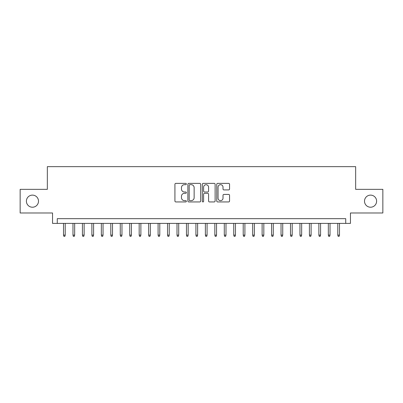 <?xml version="1.0" encoding="UTF-8"?>
<svg xmlns="http://www.w3.org/2000/svg" width="403" height="403" viewBox="0 0 403 403"><rect width="100%" height="100%" fill="white"/><g stroke="black" fill="none" stroke-linecap="round" stroke-linejoin="round"><path stroke-width="0.6" d="M186.367 184.025A0.65 0.65 0 0 0 185.718 183.375L175.854 183.375A0.927 0.927 0 0 0 174.927 184.302L174.927 201.011A0.927 0.927 0 0 0 175.854 201.938L185.718 201.938A0.65 0.65 0 0 0 186.367 201.288A0.65 0.65 0 0 0 185.718 200.639L184.443 200.639A2.972 2.972 0 0 1 181.471 197.672L181.471 196.276A2.972 2.972 0 0 1 184.443 193.309L185.718 193.309A0.65 0.65 0 0 0 186.367 192.659A0.65 0.65 0 0 0 185.718 192.009L184.443 192.009A2.972 2.972 0 0 1 181.471 189.037L181.471 187.642A2.972 2.972 0 0 1 184.443 184.675L185.718 184.675A0.65 0.65 0 0 0 186.367 184.025M364.503 201.168A6.055 6.055 0 0 0 370.553 207.223A6.055 6.055 0 0 0 376.609 201.168A6.055 6.055 0 0 0 370.553 195.117A6.055 6.055 0 0 0 364.503 201.168M26.391 201.168A6.055 6.055 0 0 0 32.447 207.223A6.055 6.055 0 0 0 38.497 201.168A6.055 6.055 0 0 0 32.447 195.117A6.055 6.055 0 0 0 26.391 201.168M228.632 189.919A0.927 0.927 0 0 0 229.559 188.992L229.559 184.302A0.927 0.927 0 0 0 228.632 183.375L217.675 183.375A0.927 0.927 0 0 0 216.749 184.302L216.749 201.011A0.927 0.927 0 0 0 217.675 201.938L228.632 201.938A0.927 0.927 0 0 0 229.559 201.011L229.559 195.349A0.927 0.927 0 0 0 228.632 194.422L223.942 194.422A0.927 0.927 0 0 0 223.015 195.349L223.015 198.155A2.483 2.483 0 0 1 220.532 200.639A2.483 2.483 0 0 1 218.048 198.155L218.048 187.158A2.483 2.483 0 0 1 220.532 184.675A2.483 2.483 0 0 1 223.015 187.158L223.015 188.992A0.927 0.927 0 0 0 223.942 189.919L228.632 189.919M345.729 223.393L350.459 223.393L350.459 212.991L382.85 212.991L382.85 189.345L355.658 189.345L355.658 166.651L47.342 166.651L47.342 189.345L20.15 189.345L20.15 212.991L52.541 212.991L52.541 223.393L345.729 223.393L345.729 218.668L57.271 218.668L57.271 223.393M200.689 184.302A0.927 0.927 0 0 0 199.757 183.375L188.806 183.375A0.927 0.927 0 0 0 187.879 184.302L187.879 201.011A0.927 0.927 0 0 0 188.806 201.938L199.757 201.938A0.927 0.927 0 0 0 200.689 201.011L200.689 184.302M203.243 183.375L214.195 183.375A0.927 0.927 0 0 1 215.121 184.302L215.121 201.011A0.927 0.927 0 0 1 214.195 201.938L209.505 201.938A0.927 0.927 0 0 1 208.578 201.011L208.578 194.236A0.927 0.927 0 0 0 207.651 193.309L204.543 193.309A0.927 0.927 0 0 0 203.611 194.236L203.611 201.288A0.65 0.65 0 0 1 202.961 201.938A0.65 0.65 0 0 1 202.311 201.288L202.311 184.302A0.927 0.927 0 0 1 203.243 183.375M189.828 184.675A0.65 0.65 0 0 0 189.178 185.325L189.178 199.989A0.65 0.65 0 0 0 189.828 200.639L191.173 200.639A2.972 2.972 0 0 0 194.145 197.672L194.145 187.642A2.972 2.972 0 0 0 191.173 184.675L189.828 184.675M208.578 187.204A2.483 2.483 0 0 0 206.094 184.72A2.483 2.483 0 0 0 203.611 187.204L203.611 191.077A0.927 0.927 0 0 0 204.543 192.009L207.651 192.009A0.927 0.927 0 0 0 208.578 191.077L208.578 187.204M65.215 235.12L64.838 236.349L63.891 236.349L63.513 235.12L65.215 235.12L65.215 223.393M63.513 235.12L63.513 223.393M74.671 235.12L74.293 236.349L73.351 236.349L72.973 235.12L74.671 235.12L74.671 223.393M72.973 235.12L72.973 223.393M84.131 235.12L83.753 236.349L82.806 236.349L82.429 235.12L84.131 235.12L84.131 223.393M82.429 235.12L82.429 223.393M93.587 235.12L93.209 236.349L92.267 236.349L91.884 235.12L93.587 235.12L93.587 223.393M91.884 235.12L91.884 223.393M103.047 235.12L102.669 236.349L101.722 236.349L101.344 235.12L103.047 235.12L103.047 223.393M101.344 235.12L101.344 223.393M112.502 235.12L112.125 236.349L111.178 236.349L110.8 235.12L112.502 235.12L112.502 223.393M110.8 235.12L110.8 223.393M121.963 235.12L121.585 236.349L120.638 236.349L120.26 235.12L121.963 235.12L121.963 223.393M120.26 235.12L120.26 223.393M131.418 235.12L131.04 236.349L130.093 236.349L129.716 235.12L131.418 235.12L131.418 223.393M129.716 235.12L129.716 223.393M140.879 235.12L140.496 236.349L139.554 236.349L139.176 235.12L140.879 235.12L140.879 223.393M139.176 235.12L139.176 223.393M150.334 235.12L149.956 236.349L149.009 236.349L148.631 235.12L150.334 235.12L150.334 223.393M148.631 235.12L148.631 223.393M159.79 235.12L159.412 236.349L158.47 236.349L158.092 235.12L159.79 235.12L159.79 223.393M158.092 235.12L158.092 223.393M169.25 235.12L168.872 236.349L167.925 236.349L167.547 235.12L169.25 235.12L169.25 223.393M167.547 235.12L167.547 223.393M178.705 235.12L178.328 236.349L177.385 236.349L177.003 235.12L178.705 235.12L178.705 223.393M177.003 235.12L177.003 223.393M188.166 235.12L187.788 236.349L186.841 236.349L186.463 235.12L188.166 235.12L188.166 223.393M186.463 235.12L186.463 223.393M197.621 235.12L197.243 236.349L196.296 236.349L195.918 235.12L197.621 235.12L197.621 223.393M195.918 235.12L195.918 223.393M207.082 235.12L206.704 236.349L205.757 236.349L205.379 235.12L207.082 235.12L207.082 223.393M205.379 235.12L205.379 223.393M216.537 235.12L216.159 236.349L215.212 236.349L214.834 235.12L216.537 235.12L216.537 223.393M214.834 235.12L214.834 223.393M225.997 235.12L225.615 236.349L224.673 236.349L224.295 235.12L225.997 235.12L225.997 223.393M224.295 235.12L224.295 223.393M235.453 235.12L235.075 236.349L234.128 236.349L233.75 235.12L235.453 235.12L235.453 223.393M233.75 235.12L233.75 223.393M244.908 235.12L244.53 236.349L243.588 236.349L243.211 235.12L244.908 235.12L244.908 223.393M243.211 235.12L243.211 223.393M254.369 235.12L253.991 236.349L253.044 236.349L252.666 235.12L254.369 235.12L254.369 223.393M252.666 235.12L252.666 223.393M263.824 235.12L263.446 236.349L262.504 236.349L262.121 235.12L263.824 235.12L263.824 223.393M262.121 235.12L262.121 223.393M273.284 235.12L272.907 236.349L271.96 236.349L271.582 235.12L273.284 235.12L273.284 223.393M271.582 235.12L271.582 223.393M282.74 235.12L282.362 236.349L281.415 236.349L281.037 235.12L282.74 235.12L282.74 223.393M281.037 235.12L281.037 223.393M292.2 235.12L291.822 236.349L290.875 236.349L290.498 235.12L292.2 235.12L292.2 223.393M290.498 235.12L290.498 223.393M301.656 235.12L301.278 236.349L300.331 236.349L299.953 235.12L301.656 235.12L301.656 223.393M299.953 235.12L299.953 223.393M311.116 235.12L310.733 236.349L309.791 236.349L309.413 235.12L311.116 235.12L311.116 223.393M309.413 235.12L309.413 223.393M320.571 235.12L320.194 236.349L319.247 236.349L318.869 235.12L320.571 235.12L320.571 223.393M318.869 235.12L318.869 223.393M330.027 235.12L329.649 236.349L328.707 236.349L328.329 235.12L330.027 235.12L330.027 223.393M328.329 235.12L328.329 223.393M339.487 235.12L339.109 236.349L338.162 236.349L337.785 235.12L339.487 235.12L339.487 223.393M337.785 235.12L337.785 223.393"/></g></svg>
